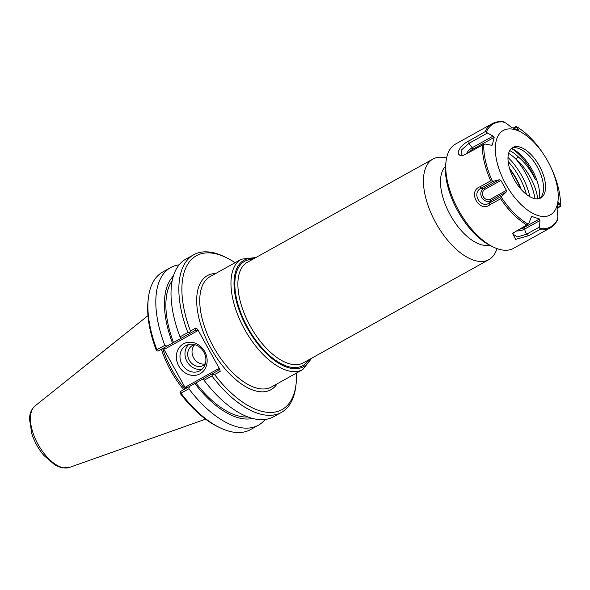 <?xml version="1.0" encoding="UTF-8"?>
<svg xmlns="http://www.w3.org/2000/svg" width="590" height="590" viewBox="0 0 590 590"><rect width="100%" height="100%" fill="white"/><g stroke="black" fill="none" stroke-linecap="round" stroke-linejoin="round"><path stroke-width="0.89" d="M508.16 161.549A42.569 21.093 -119.1 0 1 526.435 194.405M445.524 166.373A45.452 22.523 60.9 0 0 450.406 215.188A45.452 22.523 60.9 0 0 489.302 245.079M509.613 168.637A35.828 17.752 -119.1 0 1 521.177 189.434M296.46 373.072A88.035 43.616 -119.1 0 1 296.099 383.766A88.035 43.616 -119.1 0 1 214.59 374.554L220.173 371.494L219.812 369.362L197.657 329.39L196.035 327.944L190.452 331.012A88.035 43.616 -119.1 0 1 225.793 257.38A88.035 43.616 -119.1 0 1 235.071 262.712M446.578 158.039A57.547 28.512 60.9 0 0 433.008 159.012A57.547 28.512 60.9 0 0 432.935 159.057A57.547 28.512 60.9 0 0 435.995 223.204A57.547 28.512 60.9 0 0 488.881 259.637A57.547 28.512 60.9 0 0 496.942 248.582M509.893 169.551A35.481 17.582 -119.1 0 1 520.55 188.719M203.86 352.097A14.396 12.508 61.3 0 1 199.848 370.8A14.396 12.508 61.3 0 1 181.963 364.185A14.396 12.508 61.3 0 1 186.005 345.556A14.396 12.508 61.3 0 1 203.86 352.097M204.737 351.596A17.103 14.853 -118.7 0 0 178.084 349.479A17.103 14.853 -118.7 0 0 192.443 375.388A17.103 14.853 -118.7 0 0 204.737 351.596M188.689 344.516A14.396 12.508 -118.7 0 0 186.964 361.449A14.396 12.508 -118.7 0 0 202.171 369.097M163.297 348.218L185.666 388.574M180.016 392.505L180.356 393.596A88.035 43.616 60.9 0 0 218.381 426.998L220.35 427.934A90.196 44.693 -119.1 0 1 180.983 393.169L188.896 388.766L189.39 386.502L180.437 391.487L180.016 392.505L180.983 393.169M167 346.116L164.824 345.334L156.903 349.737A90.196 44.693 -119.1 0 1 148.319 298.437L148.075 300.612A88.035 43.616 60.9 0 0 156.217 350.054L156.962 350.91L158.046 351.094L195.541 330.282L158.046 351.094M185.017 388.935A62.415 30.923 -119.1 0 1 162.67 348.557M161.38 349.265A63.137 31.285 60.9 0 0 183.733 389.651M163.423 348.432L164.92 348.978L164.049 347.805M164.92 348.978L197.326 330.953L195.541 330.282L196.035 327.944M190.452 331.012L189.508 332.804L187.856 332.524L180.031 336.875L180.68 338.505M189.545 333.571L189.508 332.804M219.812 369.362L218.315 368.816L217.931 370.675L203.071 378.898L204.103 380.307L211.928 375.955A90.196 44.693 60.9 0 0 281.408 412.403A90.196 44.693 60.9 0 0 295.848 385.934L296.099 383.766M218.315 368.816L185.909 386.841L186.551 388.087M211.928 375.955L212.562 374.407L211.935 373.964M212.562 374.407L214.59 374.554M203.085 378.913L189.39 386.502M148.319 298.437A90.196 44.693 -119.1 0 1 162.766 271.968L170.68 267.565A90.196 44.693 -119.1 0 1 179.124 264.844M164.824 345.334A90.196 44.693 -119.1 0 1 170.68 267.565M156.903 349.737L156.962 350.91M204.103 380.307A90.196 44.693 60.9 0 0 273.583 416.754L281.408 412.403M225.793 257.38L223.824 256.444A90.196 44.693 60.9 0 0 193.712 254.755A90.196 44.693 60.9 0 0 187.856 332.524M265.139 419.475A90.196 44.693 -119.1 0 1 258.376 425.22L250.462 429.623A90.196 44.693 -119.1 0 1 220.35 427.934M193.712 254.755L185.894 259.106A90.196 44.693 60.9 0 0 180.031 336.875M194.744 344.663A11.365 9.875 -118.7 0 0 193.601 357.806A11.365 9.875 -118.7 0 0 205.298 363.912M194.648 344.634A11.365 9.875 -118.7 0 0 192.465 345.467A11.365 9.875 -118.7 0 0 189.302 360.232A11.365 9.875 -118.7 0 0 203.395 365.402A11.365 9.875 -118.7 0 0 205.268 364.008M173.497 342.532A80.063 39.67 -119.1 0 1 172.191 280.744M172.494 343.078A82.283 40.769 -119.1 0 1 173.372 276.068M252.564 418.45A82.283 40.769 -119.1 0 1 194.884 383.471M258.376 425.22A90.196 44.693 -119.1 0 1 188.896 388.766M247.977 416.983A80.063 39.67 -119.1 0 1 195.887 382.917M551.598 168.836L552.063 169.854A58.948 29.205 -119.1 0 1 560.471 206.22L557.624 207.37M557.432 208.159L560.013 206.721M528.758 235.646L539.452 229.694L539.872 228.492L539.511 227.003L526.479 234.252L528.758 235.646L515.594 239.385L512.636 233.338L526.759 224.952A59.656 29.559 -119.1 0 1 500.637 198.778L502.002 196.042L488.963 203.292L489.943 204.73L500.637 198.778M479.995 186.787L480.702 188.387L493.742 181.137L490.696 180.835L479.995 186.787C467.162 191.249 479.375 213.278 489.943 204.73M468.984 140.671L468.954 143.348L487.436 133.067L486.367 131.968L485.127 131.688L464.927 143.215L460.606 147.227L458.194 151.637L458.364 153.953L459.875 155.34L462.287 155.531L465.37 154.403L483.793 144.358L485.157 144.026L491.234 145.192L492.643 144.675L491.647 145.236M557.734 219.384C555.972 223.249 553.464 226.103 550.197 227.947L513.573 248.316A59.656 29.559 -119.1 0 1 493.653 247.203A59.656 29.559 -119.1 0 1 446.018 161.557A59.656 29.559 -119.1 0 1 455.569 144.048A59.656 29.559 -119.1 0 1 455.642 144.004M513.875 128.303L516.302 126.533L513.13 128.052M515.638 126.658L516.302 126.533A58.948 29.205 -119.1 0 1 542.734 153.017L543.338 153.938M558.612 202.281L557.13 209.295L557.904 216.914L557.27 219.923M558.649 201.987L560.183 205.947M531.376 216.95L532.394 216.39L531.207 217.304L528.972 223.064L526.759 224.952M516.147 230.86A7.073 3.083 167 0 0 524.481 229.178L526.479 234.252L517.349 236.937L512.85 234.068L513.33 232.637M539.953 220.572L539.415 219.008L523.404 227.917A1.446 0.715 60.9 0 1 524.481 229.178L539.953 220.572L539.511 227.003M493.742 181.137L499.228 179.766L483.756 188.372L480.702 188.387C471.646 193.085 480.194 208.506 488.963 203.292L490.615 200.733L506.08 192.133L502.002 196.042M487.436 133.067L493.129 136.091L472.207 147.729L468.954 143.348L461.83 149.654L461.852 154.971L463.253 155.31M516.368 126.916L519.008 129.962L518.647 130.161M502.946 121.924L505.829 122.978L511.877 127.654L518.905 130.279M539.415 219.008L531.863 216.464M506.08 192.133L506.412 190.356L490.401 199.258A1.446 0.715 60.9 0 1 490.615 200.733A7.073 6.143 -118.7 0 1 481.816 197.539A7.073 6.143 -118.7 0 1 483.756 188.372A1.446 0.715 -119.1 0 1 484.899 189.331L500.91 180.429L499.228 179.766M466.417 153.776A7.073 3.053 -44.9 0 1 472.207 147.729A1.446 0.715 -119.1 0 1 472.701 149.307L494.162 137.374L493.129 136.091M492.303 145.088L494.162 137.374M500.91 180.429L506.412 190.356M503.344 130.419A48.343 23.954 -119.1 0 1 543.818 154.654A48.343 23.954 -119.1 0 1 551.097 167.744A48.343 23.954 -119.1 0 1 547.962 215.933A48.343 23.954 -119.1 0 1 504.62 182.052A48.343 23.954 -119.1 0 1 503.344 130.419M537.792 198.83A37.089 18.379 60.9 0 0 515.601 158.85L518.617 157.169A37.089 18.379 -119.1 0 1 535.418 179.729L536.435 179.168M493.653 247.203L491.064 245.971A56.817 28.15 -119.1 0 1 445.693 164.404L446.018 161.557M508.012 157.419A43.321 21.469 -119.1 0 1 529.872 196.706M516.058 159.241A46.706 23.143 -119.1 0 1 535.049 198.683M508.617 153.334A34.095 16.889 -119.1 0 1 515.601 158.85M509.723 150.59A34.095 16.889 -119.1 0 1 518.617 157.169M511.442 148.415A38.151 18.902 -119.1 0 1 535.418 179.729M511.552 148.319A34.729 17.206 -119.1 0 1 539.466 198.506M511.788 148.12A28.866 14.3 -119.1 0 1 515.63 147.721A28.866 14.3 -119.1 0 1 537.261 166.874A28.866 14.3 -119.1 0 1 542.129 195.349A28.866 14.3 -119.1 0 1 539.762 198.402M512.791 147.456A28.866 14.3 -119.1 0 1 539.297 165.79A28.866 14.3 -119.1 0 1 540.809 197.93A28.866 14.3 -119.1 0 1 514.281 179.655A28.866 14.3 -119.1 0 1 512.754 147.478A28.866 14.3 -119.1 0 1 512.791 147.456M215.733 273.472A65.306 32.354 60.9 0 0 210.932 348.395A65.306 32.354 60.9 0 0 277.116 383.825M210.158 276.577L241.465 259.157A63.137 31.285 60.9 0 0 241.376 259.209A63.137 31.285 60.9 0 0 244.732 329.589A63.137 31.285 60.9 0 0 302.766 369.561L271.54 386.929A63.137 31.285 -119.1 0 1 213.506 346.957A63.137 31.285 -119.1 0 1 210.158 276.577A63.137 31.285 -119.1 0 1 210.239 276.526M310.414 358.904A60.977 30.208 -119.1 0 1 252.608 336.809A60.977 30.208 -119.1 0 1 244.149 260.138A60.977 30.208 -119.1 0 1 254.467 258.324M252.638 259.342A59.715 29.581 60.9 0 0 244.762 261.245A59.715 29.581 60.9 0 0 251.952 334.67A59.715 29.581 60.9 0 0 308.585 359.922M488.881 259.637L303.334 362.85A57.547 28.512 -119.1 0 1 250.44 326.418A57.547 28.512 -119.1 0 1 247.38 262.262A57.547 28.512 -119.1 0 1 247.461 262.226M185.909 386.841L185.577 388.404M197.326 330.953L197.657 329.39M217.931 370.675L220.173 371.494M35.046 405.92C31.521 408.981 29.67 413.332 29.5 418.959L31.831 433.82C34.441 441.726 38.409 448.887 43.726 455.31L55.261 465.303L62.009 467.9L69.288 467.487A35.348 17.508 -119.1 0 1 38.136 444.506A35.348 17.508 -119.1 0 1 35.046 405.92L147.979 315.62M550.197 227.947A59.656 29.559 -119.1 0 1 539.452 229.694M490.696 180.835A59.656 29.559 -119.1 0 1 482.384 144.897M485.127 131.688A59.656 29.559 -119.1 0 1 492.2 123.671A59.656 29.559 -119.1 0 1 492.274 123.627M523.404 227.917A5.679 2.478 -13 0 1 519.008 229.267M490.401 199.258A5.679 4.926 61.3 0 1 483.343 196.691A5.679 4.926 61.3 0 1 484.899 189.331M469.397 152.124A5.679 2.456 135.1 0 1 472.701 149.307M486.367 131.968A58.948 29.205 -119.1 0 1 493.557 123.73A58.948 29.205 -119.1 0 1 504.391 122.086M492.2 180.724A58.948 29.205 -119.1 0 1 483.793 144.358M527.962 224.045A58.948 29.205 -119.1 0 1 501.529 197.561M557.897 218.61A58.948 29.205 -119.1 0 1 539.872 228.492M302.766 369.561L311.815 358.13M255.868 257.542L241.465 259.157M247.38 262.262L432.935 159.057M69.288 467.487L205.571 419.166M503.661 121.813C499.361 121.216 495.541 121.842 492.2 123.671L455.569 144.048M543.818 154.654L542.948 153.334M551.097 167.744L551.731 169.116M552.063 169.854C557.963 183.084 560.773 195.224 560.5 206.286M542.734 153.017C534.629 140.995 525.808 132.145 516.257 126.474"/></g></svg>
